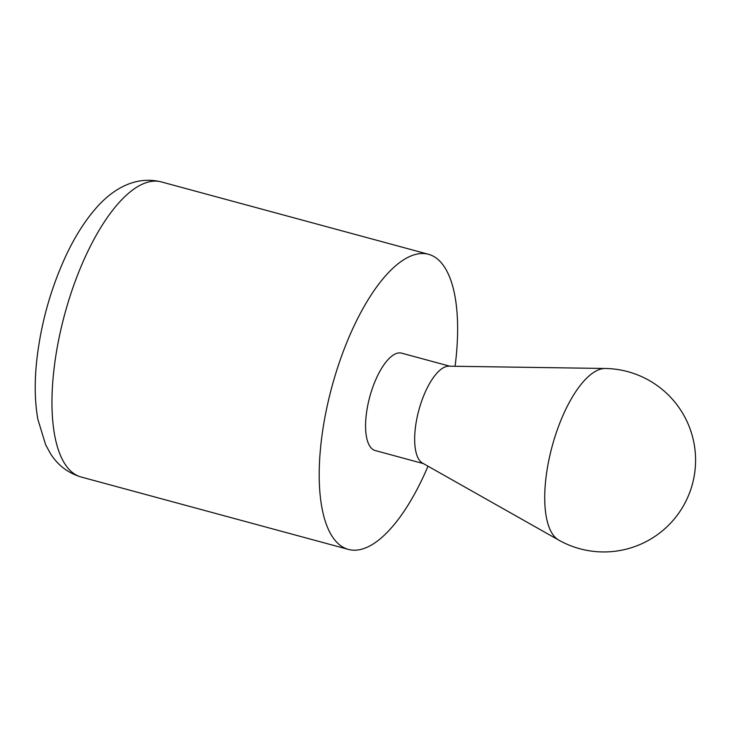 <?xml version="1.0" encoding="UTF-8"?>
<svg xmlns="http://www.w3.org/2000/svg" width="732" height="732" viewBox="0 0 732 732"><rect width="100%" height="100%" fill="white"/><g stroke="black" fill="none" stroke-linecap="round" stroke-linejoin="round"><path stroke-width="1.1" d="M455.084 366.275A152.897 58.514 105.2 0 0 428.394 254.26A152.897 58.514 105.2 0 0 320.726 446.163A152.897 58.514 105.2 0 0 348.432 549.421A152.897 58.514 105.2 0 0 374.025 543.437A152.897 58.514 105.2 0 0 428.01 466.211M605.181 368.48L448.817 366.183A50.453 19.307 105.2 0 0 415.163 429.766A50.453 19.307 105.2 0 0 422.556 463.118L558.699 540.07A91.738 91.738 0 0 0 692.39 484.2A91.738 91.738 0 0 0 605.181 368.48A89.313 34.175 105.2 0 0 545.615 481.034A89.313 34.175 105.2 0 0 558.699 540.07M449.777 366.192L401.603 353.144A50.453 19.307 105.2 0 0 366.073 416.471A50.453 19.307 105.2 0 0 375.214 450.546L423.389 463.594M53.491 373.768A152.897 58.514 105.2 0 0 81.188 477.026C68.03 473.055 57.801 465.25 50.49 453.62L45.64 444.782L37.826 419.162C34.834 402.033 34.422 382.918 36.6 361.809C40.626 324.733 50.398 289.387 65.907 255.779C74.325 237.818 83.823 222.574 94.41 210.047C110.45 190.796 133.819 175.149 161.159 181.865A152.897 58.514 105.2 0 0 53.491 373.768M428.394 254.26L161.159 181.865M348.432 549.421L81.188 477.026"/></g></svg>
